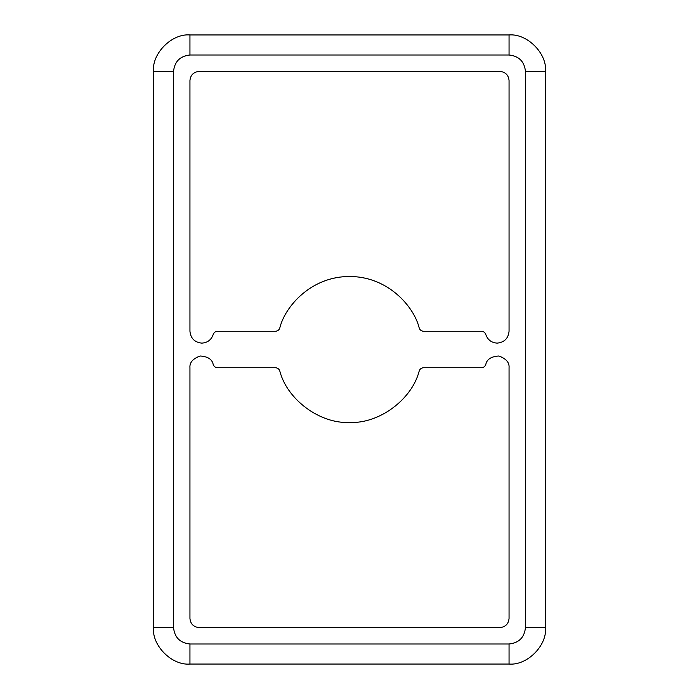 <?xml version="1.0" encoding="UTF-8"?>
<svg xmlns="http://www.w3.org/2000/svg" width="699" height="699" viewBox="0 0 699 699"><rect width="100%" height="100%" fill="white"/><g stroke="black" fill="none" stroke-linecap="round" stroke-linejoin="round"><path stroke-width="1.05" d="M497.199 343.122C504.346 342.361 508.304 338.412 509.055 331.265C508.304 338.412 504.346 342.361 497.199 343.122C491.528 342.763 487.736 339.906 485.814 334.559C487.736 339.906 491.528 342.763 497.199 343.122C491.528 342.763 487.736 339.906 485.814 334.559C485.08 332.497 483.621 331.405 481.436 331.265L423.568 331.265C421.418 331.134 419.968 330.059 419.217 328.049C414.053 306.38 387.464 276.192 349.5 276.559C311.536 276.192 284.947 306.38 279.783 328.049C279.032 330.059 277.582 331.134 275.432 331.265L217.564 331.265C215.379 331.405 213.92 332.497 213.186 334.559C211.264 339.906 207.472 342.763 201.801 343.122C207.472 342.763 211.264 339.906 213.186 334.559C211.264 339.906 207.472 342.763 201.801 343.122C194.654 342.361 190.696 338.412 189.945 331.265C190.696 338.412 194.654 342.361 201.801 343.122C194.654 342.361 190.696 338.412 189.945 331.265L189.945 80.534C190.521 75.038 193.562 71.997 199.066 71.42L499.934 71.42C505.438 71.997 508.479 75.038 509.055 80.534L509.055 331.265L509.055 80.534C508.479 75.038 505.438 71.997 499.934 71.42C505.438 71.997 508.479 75.038 509.055 80.534M349.5 422.441C319.993 423.944 287.027 399.592 279.783 370.951C287.027 399.592 319.993 423.944 349.5 422.441C379.007 423.944 411.973 399.592 419.217 370.951C411.973 399.592 379.007 423.944 349.5 422.441M189.945 643.989L509.055 643.989C518.955 642.949 524.425 637.479 525.465 627.58L525.465 71.42C524.425 61.521 518.955 56.051 509.055 55.011L189.945 55.011C180.045 56.051 174.575 61.521 173.535 71.42L173.535 627.58C174.575 637.479 180.045 642.949 189.945 643.989L189.945 664.05L509.055 664.05C527.098 665.684 547.151 645.623 545.526 627.58C547.151 645.623 527.098 665.684 509.055 664.05L189.945 664.05C171.902 665.684 151.849 645.623 153.474 627.58C151.849 645.623 171.902 665.684 189.945 664.05L189.945 643.989C180.045 642.949 174.575 637.479 173.535 627.58L153.474 627.58L153.474 71.42L153.474 627.58L173.535 627.58L173.535 71.42L153.474 71.42C151.849 53.377 171.902 33.316 189.945 34.95C171.902 33.316 151.849 53.377 153.474 71.42L173.535 71.42C174.575 61.521 180.045 56.051 189.945 55.011L189.945 34.95L509.055 34.95L189.945 34.95L189.945 55.011L509.055 55.011L509.055 34.95C527.098 33.316 547.151 53.377 545.526 71.42C547.151 53.377 527.098 33.316 509.055 34.95L509.055 55.011C518.955 56.051 524.425 61.521 525.465 71.42L545.526 71.42L545.526 627.58L525.465 627.58C524.425 637.479 518.955 642.949 509.055 643.989L509.055 664.05L509.055 643.989L189.945 643.989M419.217 370.951C419.968 368.941 421.418 367.866 423.568 367.735C421.418 367.866 419.968 368.941 419.217 370.951C419.968 368.941 421.418 367.866 423.568 367.735L481.436 367.735C483.621 367.595 485.08 366.503 485.814 364.441C486.819 359.33 491.17 356.507 498.868 356.001C506.12 358.631 509.51 362.545 509.055 367.735L509.055 618.466C508.479 623.962 505.438 627.003 499.934 627.58L199.066 627.58C193.562 627.003 190.521 623.962 189.945 618.466L189.945 367.735C189.49 362.545 192.88 358.631 200.132 356.001C207.83 356.507 212.181 359.33 213.186 364.441C213.92 366.503 215.379 367.595 217.564 367.735L275.432 367.735C277.582 367.866 279.032 368.941 279.783 370.951C279.032 368.941 277.582 367.866 275.432 367.735L217.564 367.735C215.379 367.595 213.92 366.503 213.186 364.441C212.181 359.33 207.83 356.507 200.132 356.001C192.88 358.631 189.49 362.545 189.945 367.735L189.945 618.466C190.521 623.962 193.562 627.003 199.066 627.58L499.934 627.58C505.438 627.003 508.479 623.962 509.055 618.466C508.479 623.962 505.438 627.003 499.934 627.58M423.568 331.265C421.418 331.134 419.968 330.059 419.217 328.049C419.968 330.059 421.418 331.134 423.568 331.265L481.436 331.265C483.621 331.405 485.08 332.497 485.814 334.559M279.783 328.049C279.032 330.059 277.582 331.134 275.432 331.265C277.582 331.134 279.032 330.059 279.783 328.049C284.947 306.38 311.536 276.192 349.5 276.559C387.464 276.192 414.053 306.38 419.217 328.049M217.564 331.265L275.432 331.265L217.564 331.265C215.379 331.405 213.92 332.497 213.186 334.559M189.945 80.534C190.521 75.038 193.562 71.997 199.066 71.42C193.562 71.997 190.521 75.038 189.945 80.534L189.945 331.265M499.934 71.42L199.066 71.42M199.066 627.58C193.562 627.003 190.521 623.962 189.945 618.466M189.945 367.735C189.49 362.545 192.88 358.631 200.132 356.001C207.83 356.507 212.181 359.33 213.186 364.441M275.432 367.735C277.582 367.866 279.032 368.941 279.783 370.951M481.436 367.735L423.568 367.735L481.436 367.735C483.621 367.595 485.08 366.503 485.814 364.441C486.819 359.33 491.17 356.507 498.868 356.001C506.12 358.631 509.51 362.545 509.055 367.735C509.51 362.545 506.12 358.631 498.868 356.001C491.17 356.507 486.819 359.33 485.814 364.441M509.055 618.466L509.055 367.735M545.526 627.58L545.526 71.42L525.465 71.42L525.465 627.58L545.526 627.58"/></g></svg>
